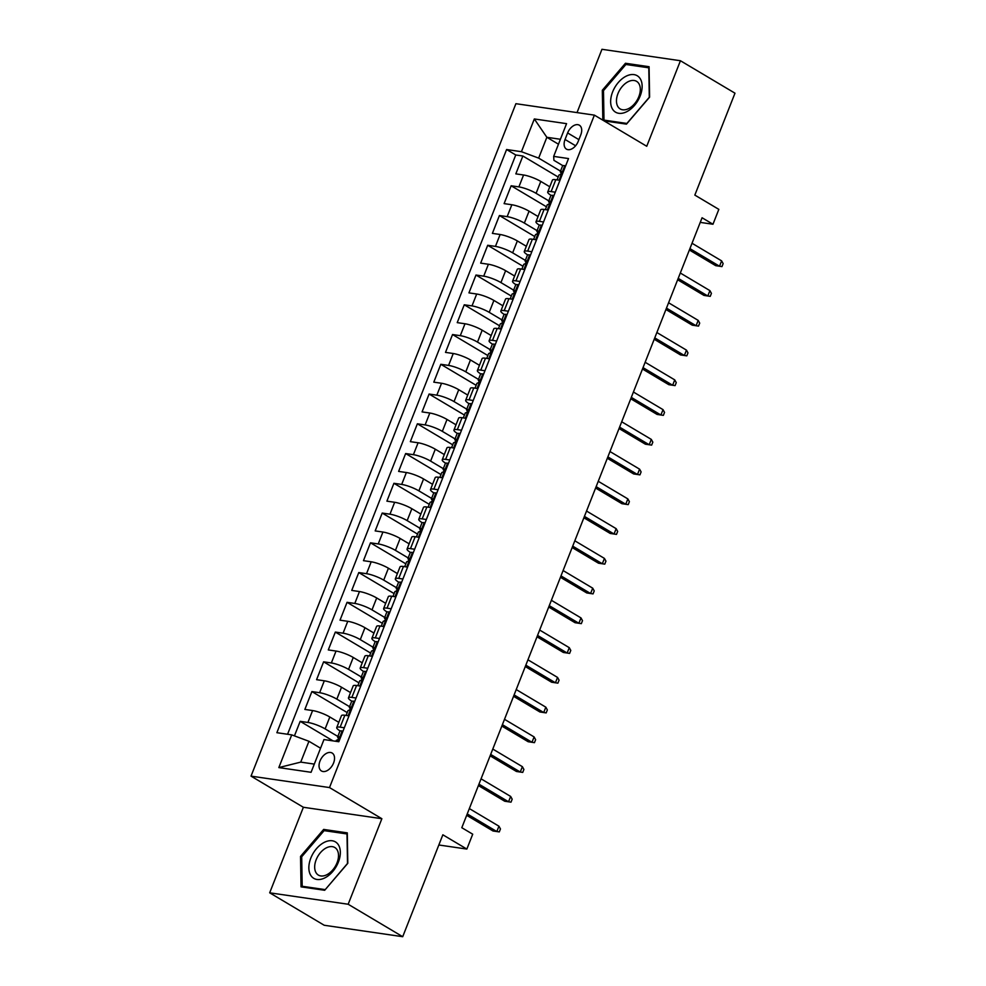 <?xml version="1.0" encoding="UTF-8"?>
<svg xmlns="http://www.w3.org/2000/svg" width="986" height="986" viewBox="0 0 986 986"><rect width="100%" height="100%" fill="white"/><g stroke="black" fill="none" stroke-linecap="round" stroke-linejoin="round"><path stroke-width="1.48" d="M333.576 762.991A10.439 6.545 -59.3 0 0 332.122 753.033A10.439 6.545 -59.3 0 0 320.006 761.007A10.439 6.545 -59.3 0 0 321.448 770.966A10.439 6.545 -59.3 0 0 333.576 762.991M269.683 892.811L324.221 925.262L402.707 936.7L348.169 904.248L381.865 818.713L329.509 787.567L251.023 776.13L303.38 807.275L269.683 892.811L348.169 904.248M329.509 787.567L594.385 115.128L515.9 103.69L251.023 776.13M594.385 115.128L646.742 146.273L680.439 60.738L601.953 49.3L577.02 112.601M680.439 60.738L734.977 93.189L694.834 195.092L718.831 209.365L712.977 224.241L702.069 217.758L461.805 827.71L472.713 834.193L466.846 849.069L442.85 834.797L402.707 936.7M549.781 186.773L540.784 181.424A13.04 2.551 -158.5 0 0 523.566 174.99L515.826 173.869L522.863 156.01L558.187 177.036M548.795 200.885L536.088 193.33A13.04 2.551 -158.5 0 0 518.882 186.896L511.142 185.775L546.466 206.789M511.142 185.775L504.105 203.621L511.845 204.755A13.04 2.551 -158.5 0 1 529.063 211.177L538.06 216.526M526.339 246.278L517.342 240.929A13.04 2.551 -158.5 0 0 500.124 234.508L492.384 233.374L499.421 215.527L534.745 236.541M514.618 276.031L505.621 270.682A13.04 2.551 -158.5 0 0 488.403 264.26L480.663 263.126L487.7 245.28L523.024 266.294M502.897 305.796L493.9 300.434A13.04 2.551 -158.5 0 0 476.694 294.013L468.942 292.879L475.979 275.032L511.303 296.046M491.176 335.548L482.179 330.187A13.04 2.551 -158.5 0 0 464.973 323.765L457.221 322.632L464.258 304.785L499.582 325.799M479.455 365.301L470.458 359.952A13.04 2.551 -158.5 0 0 453.252 353.518L445.499 352.384L452.537 334.537L487.86 355.552M467.734 395.053L458.736 389.704A13.04 2.551 -158.5 0 0 441.531 383.271L433.791 382.149L440.816 364.29L476.152 385.304M456.013 424.806L447.015 419.457A13.04 2.551 -158.5 0 0 429.81 413.023L422.07 411.901L429.095 394.043L464.431 415.057M444.292 454.558L435.294 449.209A13.04 2.551 -158.5 0 0 418.089 442.776L410.349 441.654L417.374 423.795L452.71 444.809M432.571 484.311L423.573 478.962A13.04 2.551 -158.5 0 0 406.368 472.528L398.627 471.407L405.653 453.548L440.988 474.574M420.849 514.063L411.852 508.714A13.04 2.551 -158.5 0 0 394.646 502.281L386.906 501.159L393.932 483.3L429.267 504.327M409.128 543.816L400.143 538.467A13.04 2.551 -158.5 0 0 382.925 532.046L375.185 530.912L382.211 513.065L417.546 534.079M397.407 573.569L388.422 568.219A13.04 2.551 -158.5 0 0 371.204 561.798L363.464 560.664L370.49 542.818L405.825 563.832M385.686 603.321L376.701 597.972A13.04 2.551 -158.5 0 0 359.483 591.551L351.743 590.417L358.781 572.57L394.104 593.584M373.965 633.074L364.98 627.725A13.04 2.551 -158.5 0 0 347.762 621.303L340.022 620.169L347.06 602.323L382.383 623.337M362.256 662.838L353.259 657.477A13.04 2.551 -158.5 0 0 336.041 651.056L328.301 649.922L335.339 632.075L370.662 653.089M350.535 692.591L341.538 687.242A13.04 2.551 -158.5 0 0 324.32 680.808L316.58 679.674L323.618 661.828L358.941 682.842M338.814 722.344L329.817 716.995A13.04 2.551 -158.5 0 0 312.599 710.561L304.859 709.439L311.896 691.58L347.22 712.595M567.628 132.937L565.052 139.482A10.106 6.347 -59.3 0 0 566.457 149.132A10.106 6.347 -59.3 0 0 578.203 141.405L580.779 134.86A10.106 6.347 -59.3 0 0 579.374 125.21A10.106 6.347 -59.3 0 0 567.628 132.937L578.893 139.642M558.483 144.215L546.848 137.288L538.652 158.117L521.434 151.696L506.594 149.527L276.869 732.697L291.72 734.866L278.828 767.589L311.071 772.297L323.963 739.562L338.814 741.731L568.528 158.561L553.676 156.392L553.922 160.348L562.87 165.673M521.434 151.696L534.326 118.961L566.568 123.657L553.676 156.392M337.828 736.443L325.133 728.888L329.817 716.995M349.549 706.691L336.842 699.136L341.538 687.242M361.27 676.938L348.563 669.383L353.259 657.477M372.991 647.186L360.284 639.631L364.98 627.725M384.713 617.433L372.005 609.878L376.701 597.972M396.434 587.681L383.727 580.125L388.422 568.219M408.155 557.928L395.448 550.373L400.143 538.467M419.876 528.176L407.169 520.62L411.852 508.714M431.597 498.423L418.89 490.868L423.573 478.962M443.306 468.658L430.611 461.103L435.294 449.209M455.027 438.906L442.332 431.35L447.015 419.457M466.748 409.153L454.053 401.598L458.736 389.704M478.469 379.4L465.774 371.845L470.458 359.952M490.19 349.648L477.495 342.093L482.179 330.187M501.911 319.895L489.216 312.34L493.9 300.434M513.632 290.143L500.937 282.588L505.621 270.682M525.353 260.39L512.646 252.835L517.342 240.929M537.074 230.638L524.367 223.082L529.063 211.177M522.863 156.01L515.752 154.975L287.567 734.262M325.133 728.888A13.04 2.551 21.5 0 0 307.915 722.467L300.175 721.333L294.444 735.876M311.896 691.58L319.637 692.714A13.04 2.551 21.5 0 1 336.842 699.136M323.618 661.828L331.358 662.962A13.04 2.551 21.5 0 1 348.563 669.383M335.339 632.075L343.079 633.197A13.04 2.551 21.5 0 1 360.284 639.631M347.06 602.323L354.8 603.444A13.04 2.551 21.5 0 1 372.005 609.878M358.781 572.57L366.521 573.692A13.04 2.551 21.5 0 1 383.727 580.125M370.49 542.818L378.242 543.939A13.04 2.551 21.5 0 1 395.448 550.373M382.211 513.065L389.963 514.187A13.04 2.551 21.5 0 1 407.169 520.62M393.932 483.3L401.684 484.434A13.04 2.551 21.5 0 1 418.89 490.868M405.653 453.548L413.393 454.682A13.04 2.551 21.5 0 1 430.611 461.103M417.374 423.795L425.114 424.929A13.04 2.551 21.5 0 1 442.332 431.35M429.095 394.043L436.835 395.176A13.04 2.551 21.5 0 1 454.053 401.598M440.816 364.29L448.556 365.424A13.04 2.551 21.5 0 1 465.774 371.845M452.537 334.537L460.277 335.671A13.04 2.551 21.5 0 1 477.495 342.093M464.258 304.785L471.998 305.906A13.04 2.551 21.5 0 1 489.216 312.34M475.979 275.032L483.719 276.154A13.04 2.551 21.5 0 1 500.937 282.588M487.7 245.28L495.44 246.401A13.04 2.551 21.5 0 1 512.646 252.835M499.421 215.527L507.161 216.649A13.04 2.551 21.5 0 1 524.367 223.082M555.278 192.196L551.125 191.592A13.04 2.551 -158.5 0 0 547.711 192.011A13.04 2.551 -158.5 0 0 551.162 195.425M559.962 180.302L555.808 179.698A13.04 2.551 -158.5 0 0 552.406 180.105L547.711 192.011M548.241 210.055L544.087 209.451A13.04 2.551 -158.5 0 0 540.685 209.858L535.99 221.764A13.04 2.551 21.5 0 1 539.404 221.345L543.557 221.961M536.52 239.808L532.366 239.204A13.04 2.551 -158.5 0 0 528.964 239.61L524.269 251.516A13.04 2.551 21.5 0 1 527.683 251.11L531.836 251.713M524.798 269.56L520.645 268.956A13.04 2.551 -158.5 0 0 517.243 269.363L512.547 281.269A13.04 2.551 21.5 0 1 515.961 280.862L520.115 281.466M513.077 299.313L508.924 298.709A13.04 2.551 -158.5 0 0 505.522 299.115L500.839 311.021A13.04 2.551 21.5 0 1 504.24 310.615L508.394 311.219M501.356 329.065L497.215 328.461A13.04 2.551 -158.5 0 0 493.801 328.88L489.118 340.774A13.04 2.551 21.5 0 1 492.519 340.367L496.673 340.971M489.635 358.818L485.494 358.214A13.04 2.551 -158.5 0 0 482.08 358.633L477.397 370.526A13.04 2.551 21.5 0 1 480.798 370.12L484.952 370.724M477.927 388.57L473.773 387.966A13.04 2.551 -158.5 0 0 470.359 388.385L465.675 400.279A13.04 2.551 21.5 0 1 469.077 399.872L473.231 400.476M466.205 418.335L462.052 417.719A13.04 2.551 -158.5 0 0 458.638 418.138L453.954 430.032A13.04 2.551 21.5 0 1 457.356 429.625L461.51 430.229M454.484 448.088L450.331 447.484A13.04 2.551 -158.5 0 0 446.917 447.89L442.233 459.796A13.04 2.551 21.5 0 1 445.635 459.377L449.789 459.981M442.763 477.84L438.61 477.236A13.04 2.551 -158.5 0 0 435.196 477.643L430.512 489.549A13.04 2.551 21.5 0 1 433.914 489.13L438.067 489.734M431.042 507.593L426.889 506.989A13.04 2.551 -158.5 0 0 423.475 507.396L418.791 519.302A13.04 2.551 21.5 0 1 422.205 518.882L426.346 519.486M419.321 537.345L415.168 536.741A13.04 2.551 -158.5 0 0 411.754 537.148L407.07 549.054A13.04 2.551 21.5 0 1 410.484 548.635L414.625 549.251M407.6 567.098L403.447 566.494A13.04 2.551 -158.5 0 0 400.033 566.901L395.349 578.807A13.04 2.551 21.5 0 1 398.763 578.4L402.917 579.004M395.879 596.85L391.725 596.247A13.04 2.551 -158.5 0 0 388.324 596.653L383.628 608.559A13.04 2.551 21.5 0 1 387.042 608.152L391.195 608.756M384.158 626.603L380.004 625.999A13.04 2.551 -158.5 0 0 376.603 626.406L371.907 638.312A13.04 2.551 21.5 0 1 375.321 637.905L379.474 638.509M372.437 656.356L368.283 655.752A13.04 2.551 -158.5 0 0 364.882 656.158L360.186 668.064A13.04 2.551 21.5 0 1 363.6 667.658L367.753 668.262M360.716 686.108L356.562 685.504A13.04 2.551 -158.5 0 0 353.161 685.923L348.465 697.817A13.04 2.551 21.5 0 1 351.879 697.41L356.032 698.014M348.995 715.861L344.841 715.257A13.04 2.551 -158.5 0 0 341.439 715.676L336.744 727.569A13.04 2.551 21.5 0 1 340.158 727.163L344.311 727.767M560.516 171.133L538.652 158.117M438.832 844.99L466.846 849.069M700.245 222.392L712.977 224.241M560.43 139.272L546.848 137.288L534.326 118.961M320.561 748.214L308.938 741.287L300.73 762.116L314.3 764.101M515.752 154.975L506.594 149.527M300.175 721.333L333.034 740.88M539.441 225.178A13.04 2.551 21.5 0 1 535.99 221.764M527.72 254.93A13.04 2.551 21.5 0 1 524.269 251.516M515.998 284.683A13.04 2.551 21.5 0 1 512.547 281.269M504.277 314.435A13.04 2.551 21.5 0 1 500.839 311.021M492.556 344.2A13.04 2.551 21.5 0 1 489.118 340.774M480.835 373.953A13.04 2.551 21.5 0 1 477.397 370.526M469.114 403.705A13.04 2.551 21.5 0 1 465.675 400.279M457.393 433.458A13.04 2.551 21.5 0 1 453.954 430.032M445.672 463.21A13.04 2.551 21.5 0 1 442.233 459.796M433.951 492.963A13.04 2.551 21.5 0 1 430.512 489.549M422.23 522.716A13.04 2.551 21.5 0 1 418.791 519.302M410.509 552.468A13.04 2.551 21.5 0 1 407.07 549.054M398.788 582.221A13.04 2.551 21.5 0 1 395.349 578.807M387.079 611.973A13.04 2.551 21.5 0 1 383.628 608.559M375.358 641.726A13.04 2.551 21.5 0 1 371.907 638.312M363.637 671.491A13.04 2.551 21.5 0 1 360.186 668.064M351.916 701.243A13.04 2.551 21.5 0 1 348.465 697.817M291.72 734.866L308.938 741.287M340.195 730.996A13.04 2.551 21.5 0 1 336.744 727.569M278.828 767.589L300.73 762.116M604.011 120.859L626.467 124.137L649.601 97.146L649.084 66.703L625.457 63.264L602.323 90.256L602.828 120.156M381.865 818.713L303.38 807.275M324.665 890.284L347.799 863.305L347.294 832.862L323.654 829.423L300.533 856.415L301.038 886.845L324.665 890.284M603.506 90.958L602.323 90.256M627.996 64.768L625.457 63.264M301.704 857.105L300.533 856.415M326.193 830.927L323.654 829.423M565.409 166.461L564.707 165.648A8.64 1.689 -158.5 0 0 562.562 165.931L560.331 171.589A8.64 1.689 -158.5 0 0 560.751 172.476L561.428 173.166M564.707 165.648L565.545 166.141M557.065 179.883L558.926 175.163A8.64 1.689 21.5 0 1 559.752 174.805C561.502 173.635 561.971 172.451 561.17 171.231A8.64 1.689 -158.5 0 0 560.331 171.589M689.362 250L715.7 265.665L719.521 266.22L689.917 248.608M721.629 260.871L723.145 263.619L721.974 266.602L719.521 266.22L721.629 260.871L692.024 243.259M721.974 266.602L715.7 265.665M640.185 95.962A21.199 13.299 -59.3 0 0 634.01 74.616A21.199 13.299 -59.3 0 0 612.614 91.944A21.199 13.299 -59.3 0 0 618.777 113.304A21.199 13.299 -59.3 0 0 640.185 95.962M638.829 96.665A16.047 10.07 -59.3 0 0 636.586 81.345A16.047 10.07 -59.3 0 0 617.951 93.621A16.047 10.07 -59.3 0 0 620.182 108.928A16.047 10.07 -59.3 0 0 638.829 96.665M603.987 120.107L603.494 90.626L625.9 64.472L648.8 67.812L649.293 97.294L626.886 123.447L603.987 120.107L605.65 121.105M338.087 844.373A21.199 13.299 -59.3 0 0 316.469 848.699A21.199 13.299 -59.3 0 0 311.108 875.864A21.199 13.299 -59.3 0 0 332.726 871.525A21.199 13.299 -59.3 0 0 338.087 844.373M336.805 849.377A16.047 10.07 -59.3 0 0 334.796 847.504A16.047 10.07 -59.3 0 0 319.119 854.344A16.047 10.07 -59.3 0 0 316.37 873.214A16.047 10.07 -59.3 0 0 318.379 875.087A16.047 10.07 -59.3 0 0 334.057 868.259A16.047 10.07 -59.3 0 0 336.805 849.377M325.097 889.606L302.184 886.266L301.704 856.772L324.111 830.631L347.01 833.959L347.503 863.453L325.207 889.668M303.861 887.252L302.184 886.266M553.688 196.226L552.998 195.401A8.64 1.689 -158.5 0 0 550.841 195.684L548.61 201.341A8.64 1.689 -158.5 0 0 549.029 202.229L549.707 202.919M552.998 195.401L553.824 195.894M545.344 209.636L547.205 204.915A8.64 1.689 21.5 0 1 548.031 204.558C549.781 203.387 550.25 202.204 549.448 200.984A8.64 1.689 -158.5 0 0 548.61 201.341M677.641 279.753L703.979 295.418L707.8 295.985L678.195 278.372M709.908 290.623L711.424 293.372L710.253 296.355L707.8 295.985L709.908 290.623L680.303 273.011M710.253 296.355L703.979 295.418M541.967 225.979L541.277 225.153A8.64 1.689 -158.5 0 0 539.12 225.449L536.889 231.094A8.64 1.689 -158.5 0 0 537.308 231.981L537.986 232.684M541.277 225.153L542.103 225.646M533.623 239.388L535.484 234.668A8.64 1.689 21.5 0 1 536.322 234.311C538.06 233.14 538.529 231.956 537.727 230.736A8.64 1.689 -158.5 0 0 536.889 231.094M665.92 309.505L692.258 325.17L696.079 325.737L666.474 308.125M698.187 320.376L699.703 323.125L698.532 326.107L696.079 325.737L698.187 320.376L668.582 302.764M698.532 326.107L692.258 325.17M530.246 255.731L529.556 254.906A8.64 1.689 -158.5 0 0 527.399 255.201L525.168 260.846A8.64 1.689 -158.5 0 0 525.587 261.746L526.265 262.436M529.556 254.906L530.382 255.399M521.902 269.141L523.763 264.421A8.64 1.689 21.5 0 1 524.601 264.063C526.339 262.892 526.807 261.709 526.006 260.489A8.64 1.689 -158.5 0 0 525.168 260.846M654.199 339.258L680.537 354.935L684.358 355.49L654.753 337.878M686.466 350.129L687.981 352.889L686.811 355.86L684.358 355.49L686.466 350.129L656.861 332.516M686.811 355.86L680.537 354.935M518.525 285.484L517.835 284.658A8.64 1.689 -158.5 0 0 515.678 284.954L513.447 290.599A8.64 1.689 -158.5 0 0 513.866 291.499L514.544 292.189M517.835 284.658L518.661 285.151M510.181 298.894L512.042 294.173A8.64 1.689 21.5 0 1 512.88 293.816C514.618 292.657 515.086 291.462 514.285 290.241A8.64 1.689 -158.5 0 0 513.447 290.599M642.49 369.023L668.816 384.688L672.637 385.243L643.032 367.63M674.744 379.881L676.26 382.642L675.09 385.612L672.637 385.243L674.744 379.881L645.14 362.269M675.09 385.612L668.816 384.688M506.816 315.237L506.114 314.411A8.64 1.689 -158.5 0 0 503.957 314.707L501.726 320.351A8.64 1.689 -158.5 0 0 502.157 321.251L502.823 321.941M506.114 314.411L506.94 314.904M498.46 328.646L500.321 323.926A8.64 1.689 21.5 0 1 501.159 323.568C502.897 322.41 503.365 321.214 502.564 319.994A8.64 1.689 -158.5 0 0 501.726 320.351M630.769 398.775L657.095 414.44L660.916 414.995L631.311 397.383M663.023 409.634L664.539 412.394L663.368 415.365L660.916 414.995L663.023 409.634L633.419 392.021M663.368 415.365L657.095 414.44M495.095 344.989L494.393 344.176A8.64 1.689 -158.5 0 0 492.236 344.459L490.005 350.116A8.64 1.689 -158.5 0 0 490.436 351.004L491.102 351.694M494.393 344.176L495.219 344.669M486.751 358.399L488.6 353.678A8.64 1.689 21.5 0 1 489.438 353.321C491.176 352.162 491.644 350.967 490.843 349.747A8.64 1.689 -158.5 0 0 490.005 350.116M619.048 428.528L645.374 444.193L649.195 444.748L619.59 427.135M651.302 439.386L652.831 442.147L651.647 445.117L649.195 444.748L651.302 439.386L621.698 421.774M651.647 445.117L645.374 444.193M483.374 374.742L482.672 373.928A8.64 1.689 -158.5 0 0 480.515 374.212L478.296 379.869A8.64 1.689 -158.5 0 0 478.715 380.756L479.381 381.446M482.672 373.928L483.497 374.421M475.03 388.151L476.879 383.431A8.64 1.689 21.5 0 1 477.717 383.073C479.455 381.915 479.923 380.719 479.122 379.511A8.64 1.689 -158.5 0 0 478.296 379.869M607.327 458.28L633.653 473.946L637.474 474.5L607.869 456.888M639.581 469.151L641.11 471.9L639.939 474.87L637.474 474.5L639.581 469.151L609.977 451.539M639.939 474.87L633.653 473.946M471.653 404.494L470.951 403.681A8.64 1.689 -158.5 0 0 468.794 403.964L466.575 409.621A8.64 1.689 -158.5 0 0 466.994 410.509L467.672 411.199M470.951 403.681L471.776 404.174M463.309 417.904L465.158 413.183A8.64 1.689 21.5 0 1 465.996 412.826C467.746 411.667 468.214 410.472 467.401 409.264A8.64 1.689 -158.5 0 0 466.575 409.621M595.606 488.033L621.932 503.698L625.753 504.253L596.148 486.64M627.86 498.904L629.388 501.652L628.218 504.622L625.753 504.253L627.86 498.904L598.255 481.291M628.218 504.622L621.932 503.698M459.932 434.247L459.229 433.433A8.64 1.689 -158.5 0 0 457.073 433.717L454.854 439.374A8.64 1.689 -158.5 0 0 455.273 440.261L455.951 440.952M459.229 433.433L460.055 433.926M451.588 447.656L453.449 442.948A8.64 1.689 21.5 0 1 454.275 442.578C456.025 441.42 456.493 440.224 455.68 439.016A8.64 1.689 -158.5 0 0 454.854 439.374M583.885 517.786L610.223 533.451L614.031 534.005L584.427 516.393M616.151 528.656L617.667 531.405L616.496 534.387L614.031 534.005L616.151 528.656L586.534 511.044M616.496 534.387L610.223 533.451M448.211 463.999L447.508 463.186A8.64 1.689 -158.5 0 0 445.352 463.469L443.133 469.126A8.64 1.689 -158.5 0 0 443.552 470.014L444.23 470.704M447.508 463.186L448.334 463.679M439.867 477.409L441.728 472.701A8.64 1.689 21.5 0 1 442.554 472.331C444.304 471.172 444.772 469.989 443.959 468.769A8.64 1.689 -158.5 0 0 443.133 469.126M572.163 547.538L598.502 563.203L602.31 563.758L572.706 546.145M604.43 558.409L605.946 561.157L604.775 564.14L602.31 563.758L604.43 558.409L574.813 540.796M604.775 564.14L598.502 563.203M436.49 493.752L435.787 492.938A8.64 1.689 -158.5 0 0 433.63 493.222L431.412 498.879A8.64 1.689 -158.5 0 0 431.831 499.766L432.509 500.457M435.787 492.938L436.613 493.431M428.146 507.174L430.007 502.453A8.64 1.689 21.5 0 1 430.833 502.096C432.583 500.925 433.051 499.742 432.238 498.522A8.64 1.689 -158.5 0 0 431.412 498.879M560.442 577.291L586.781 592.956L590.589 593.51L560.985 575.898M592.709 588.161L594.225 590.91L593.054 593.892L590.589 593.51L592.709 588.161L563.105 570.549M593.054 593.892L586.781 592.956M424.769 523.517L424.066 522.691A8.64 1.689 -158.5 0 0 421.922 522.974L419.691 528.632A8.64 1.689 -158.5 0 0 420.11 529.519L420.788 530.209M424.066 522.691L424.892 523.184M416.425 536.926L418.286 532.206A8.64 1.689 21.5 0 1 419.112 531.848C420.862 530.678 421.33 529.494 420.517 528.274A8.64 1.689 -158.5 0 0 419.691 528.632M548.721 607.043L575.06 622.708L578.881 623.263L549.264 605.663M580.988 617.914L582.504 620.662L581.333 623.645L578.881 623.263L580.988 617.914L551.384 600.301M581.333 623.645L575.06 622.708M413.048 553.269L412.345 552.443A8.64 1.689 -158.5 0 0 410.201 552.739L407.97 558.384A8.64 1.689 -158.5 0 0 408.389 559.272L409.067 559.974M412.345 552.443L413.171 552.936M404.704 566.679L406.565 561.958A8.64 1.689 21.5 0 1 407.391 561.601C409.141 560.43 409.609 559.247 408.796 558.027A8.64 1.689 -158.5 0 0 407.97 558.384M537 636.796L563.339 652.461L567.16 653.028L537.555 635.415M569.267 647.666L570.783 650.415L569.612 653.398L567.16 653.028L569.267 647.666L539.662 630.054M569.612 653.398L563.339 652.461M401.327 583.022L400.624 582.196A8.64 1.689 -158.5 0 0 398.48 582.492L396.249 588.137A8.64 1.689 -158.5 0 0 396.668 589.036L397.346 589.727M400.624 582.196L401.462 582.689M392.983 596.431L394.844 591.711A8.64 1.689 21.5 0 1 395.669 591.353C397.42 590.183 397.888 588.999 397.075 587.779A8.64 1.689 -158.5 0 0 396.249 588.137M525.279 666.548L551.618 682.226L555.438 682.78L525.834 665.168M557.546 677.419L559.062 680.18L557.891 683.15L555.438 682.78L557.546 677.419L527.941 659.807M557.891 683.15L551.618 682.226M389.606 612.774L388.903 611.949A8.64 1.689 -158.5 0 0 386.758 612.244L384.528 617.889A8.64 1.689 -158.5 0 0 384.947 618.789L385.625 619.479M388.903 611.949L389.741 612.442M381.262 626.184L383.123 621.463A8.64 1.689 21.5 0 1 383.948 621.106C385.699 619.947 386.167 618.752 385.353 617.532A8.64 1.689 -158.5 0 0 384.528 617.889M513.558 696.313L539.897 711.978L543.717 712.533L514.113 694.92M545.825 707.172L547.341 709.932L546.17 712.903L543.717 712.533L545.825 707.172L516.22 689.559M546.17 712.903L539.897 711.978M377.885 642.527L377.182 641.701A8.64 1.689 -158.5 0 0 375.037 641.997L372.807 647.642A8.64 1.689 -158.5 0 0 373.226 648.542L373.904 649.232M377.182 641.701L378.02 642.194M369.54 655.937L371.402 651.216A8.64 1.689 21.5 0 1 372.227 650.859C373.977 649.7 374.446 648.505 373.645 647.284A8.64 1.689 -158.5 0 0 372.807 647.642M501.837 726.066L528.176 741.731L531.996 742.285L502.392 724.673M534.104 736.924L535.62 739.685L534.449 742.655L531.996 742.285L534.104 736.924L504.499 719.312M534.449 742.655L528.176 741.731M366.163 672.279L365.473 671.466A8.64 1.689 -158.5 0 0 363.316 671.749L361.086 677.407A8.64 1.689 -158.5 0 0 361.505 678.294L362.182 678.984M365.473 671.466L366.299 671.959M357.819 685.689L359.68 680.969A8.64 1.689 21.5 0 1 360.506 680.611C362.256 679.453 362.725 678.257 361.924 677.037A8.64 1.689 -158.5 0 0 361.086 677.407M490.116 755.818L516.454 771.483L520.275 772.038L490.671 754.426M522.383 766.677L523.899 769.437L522.728 772.408L520.275 772.038L522.383 766.677L492.778 749.064M522.728 772.408L516.454 771.483M354.442 702.032L353.752 701.219A8.64 1.689 -158.5 0 0 351.595 701.502L349.364 707.159A8.64 1.689 -158.5 0 0 349.784 708.047L350.461 708.737M353.752 701.219L354.578 701.712M346.098 715.442L347.959 710.721A8.64 1.689 21.5 0 1 348.797 710.364C350.535 709.205 351.004 708.01 350.203 706.789A8.64 1.689 -158.5 0 0 349.364 707.159M478.395 785.571L504.733 801.236L508.554 801.791L478.95 784.178M510.662 796.442L512.178 799.19L511.007 802.16L508.554 801.791L510.662 796.442L481.057 778.829M511.007 802.16L504.733 801.236M342.721 731.785L342.031 730.971A8.64 1.689 -158.5 0 0 339.874 731.255L337.643 736.912A8.64 1.689 -158.5 0 0 338.062 737.799L338.74 738.489M342.031 730.971L342.857 731.464M335.918 741.299L336.238 740.474A8.64 1.689 21.5 0 1 337.076 740.116C338.814 738.958 339.283 737.762 338.481 736.554A8.64 1.689 -158.5 0 0 337.643 736.912M466.674 815.323L493.012 830.988L496.833 831.543L467.228 813.931M498.941 826.194L500.457 828.943L499.286 831.913L496.833 831.543L498.941 826.194L469.336 808.582M499.286 831.913L493.012 830.988M536.088 193.33L540.784 181.424M518.882 186.896L523.566 174.99M307.915 722.467L312.599 710.561M319.637 692.714L324.32 680.808M331.358 662.962L336.041 651.056M343.079 633.197L347.762 621.303M354.8 603.444L359.483 591.551M366.521 573.692L371.204 561.798M378.242 543.939L382.925 532.046M389.963 514.187L394.646 502.281M401.684 484.434L406.368 472.528M413.393 454.682L418.089 442.776M425.114 424.929L429.81 413.023M436.835 395.176L441.531 383.271M448.556 365.424L453.252 353.518M460.277 335.671L464.973 323.765M471.998 305.906L476.694 294.013M483.719 276.154L488.403 264.26M495.44 246.401L500.124 234.508M507.161 216.649L511.845 204.755M551.125 191.592L555.808 179.698M539.404 221.345L544.087 209.451M527.683 251.11L532.366 239.204M515.961 280.862L520.645 268.956M504.24 310.615L508.924 298.709M492.519 340.367L497.215 328.461M480.798 370.12L485.494 358.214M469.077 399.872L473.773 387.966M457.356 429.625L462.052 417.719M445.635 459.377L450.331 447.484M433.914 489.13L438.61 477.236M422.205 518.882L426.889 506.989M410.484 548.635L415.168 536.741M398.763 578.4L403.447 566.494M387.042 608.152L391.725 596.247M375.321 637.905L380.004 625.999M363.6 667.658L368.283 655.752M351.879 697.41L356.562 685.504M340.158 727.163L344.841 715.257M575.602 145.768L565.052 139.482M559.099 180.179L564.793 165.734M547.378 209.932L553.072 195.487M535.657 239.684L541.351 225.239M523.936 269.437L529.63 255.004M512.215 299.189L517.909 284.757M500.506 328.942L506.188 314.509M488.785 358.694L494.467 344.262M477.064 388.447L482.746 374.014M465.343 418.2L471.025 403.767M453.622 447.952L459.303 433.52M441.901 477.717L447.582 463.272M430.179 507.47L435.861 493.025M418.458 537.222L424.14 522.777M406.737 566.975L412.419 552.53M395.016 596.727L400.71 582.295M383.295 626.48L388.989 612.047M371.574 656.232L377.268 641.8M359.853 685.985L365.547 671.552M348.132 715.737L353.826 701.305M337.951 741.608L342.105 731.057"/></g></svg>

